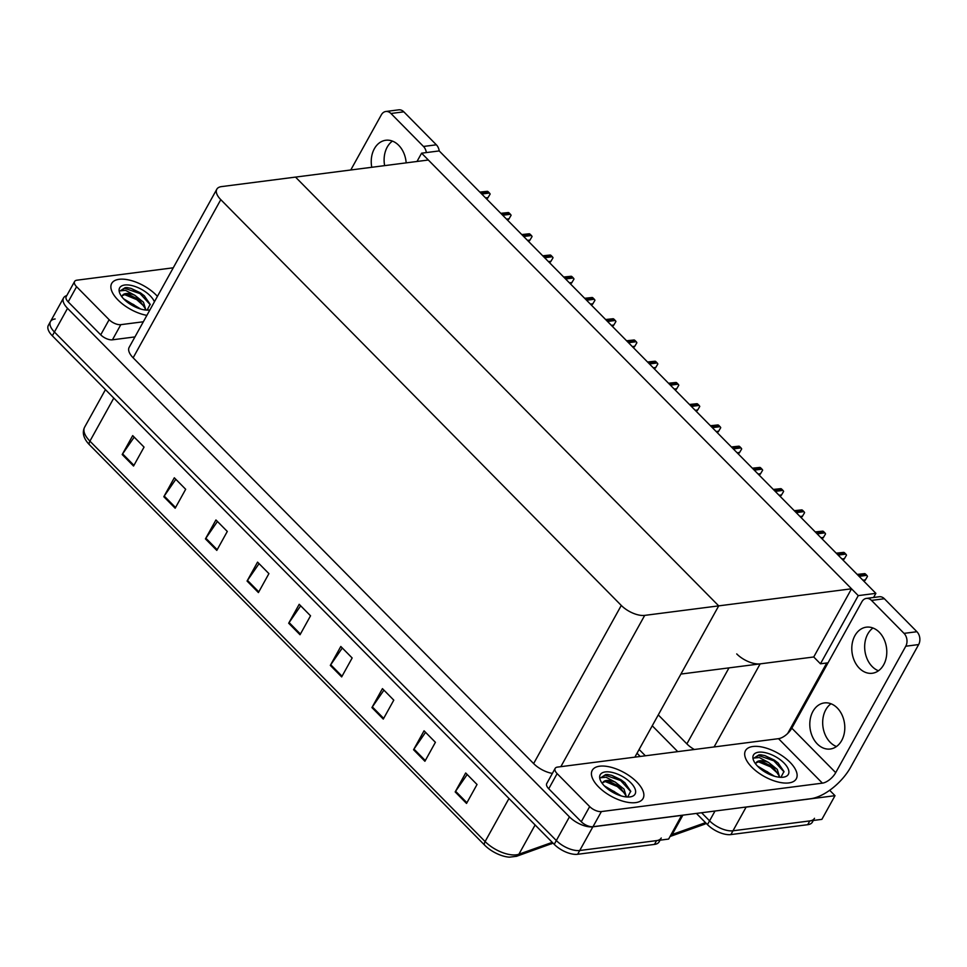 <?xml version="1.0" encoding="UTF-8"?>
<svg xmlns="http://www.w3.org/2000/svg" width="967" height="967" viewBox="0 0 967 967"><rect width="100%" height="100%" fill="white"/><g stroke="black" fill="none" stroke-linecap="round" stroke-linejoin="round"><path stroke-width="1.45" d="M826.761 662.987L787.706 733.433M736.733 653.922A18.349 8.522 29 0 0 760.159 663.87L813.731 656.98L820.463 663.797L828.03 662.83M829.686 790.293L835.004 795.684L821.877 819.363L732.986 830.786A18.349 8.522 -151 0 1 709.573 820.838L701.595 812.751L709.573 820.838A18.349 8.522 -151 0 0 732.986 830.786L809.814 820.91A18.349 8.522 -151 0 0 814.504 818.3M835.004 795.684L746.113 807.119A18.349 8.522 -151 0 1 744.638 807.215M645.376 755.795L639.114 749.461L645.376 755.795M677.746 751.625L652.241 725.782M658.273 714.903L686.872 743.877A18.349 8.522 29 0 0 694.306 749.498M421.6 153.185L858.261 595.624L875.872 593.351L439.211 150.925L421.6 153.185L417.007 161.465M875.872 593.351L873.588 597.473M858.261 595.624L820.463 663.797M680.913 674.059L718.711 605.874L295.515 177.094L428.333 160.014L851.528 588.794L813.731 656.98L680.913 674.059M634.86 757.149L718.711 605.874L295.515 177.094L221.516 186.607A18.349 8.522 29 0 0 216.813 189.218A18.349 8.522 29 0 0 220.79 199.661L621.285 605.439A18.349 8.522 29 0 0 644.699 615.387L851.528 588.794M681.675 815.314L668.632 839.066L579.741 850.501A18.349 8.522 -151 0 1 556.327 840.541L54.43 332.019A18.349 8.522 -151 0 1 50.453 321.576A18.349 8.522 -151 0 1 55.143 318.965M681.759 815.386L592.868 826.821A18.349 8.522 -151 0 1 569.442 816.873L67.545 308.34A18.349 8.522 -151 0 1 63.568 297.896A18.349 8.522 -151 0 1 66.783 295.588M216.813 189.218L129.155 347.358A18.349 8.522 29 0 0 133.132 357.802L533.627 763.579A18.349 8.522 29 0 0 552.375 773.395M813.307 820.463L812.401 822.095A18.349 8.522 -151 0 1 807.711 824.694L730.883 834.581A18.349 8.522 -151 0 1 707.469 824.621L696.409 813.416M640.19 756.46L637.023 753.245M661.259 838.002A18.349 8.522 -151 0 1 656.569 840.613L579.741 850.501A18.349 8.522 -151 0 1 556.327 840.541L54.43 332.019A18.349 8.522 -151 0 1 50.453 321.576L63.568 297.896M466.529 803.432L477.033 784.491L465.683 772.984L455.179 791.925L466.529 803.432M467.17 774.507L455.59 791.26A4.895 2.309 135.4 0 0 455.179 791.925M424.912 761.259L435.404 742.318L424.054 730.81L413.562 749.751L424.912 761.259M425.553 732.333L413.973 749.087A4.895 2.309 135.4 0 0 413.562 749.751M383.283 719.085L393.787 700.144L382.436 688.637L371.932 707.578L383.283 719.085M383.923 690.16L372.343 706.913A4.895 2.309 135.4 0 0 371.932 707.578M341.665 676.912L352.157 657.971L340.807 646.476L330.315 665.405L341.665 676.912M342.306 647.987L330.726 664.74A4.895 2.309 135.4 0 0 330.315 665.405M133.555 466.046L144.047 447.105L132.697 435.609L122.193 454.55L133.555 466.046M134.195 437.12L122.616 453.886A4.895 2.309 135.4 0 0 122.193 454.55M175.172 508.219L185.676 489.278L174.314 477.783L163.822 496.724L175.172 508.219M175.813 479.294L164.233 496.059A4.895 2.309 135.4 0 0 163.822 496.724M216.801 550.392L227.293 531.451L215.943 519.956L205.439 538.885L216.801 550.392M217.43 521.467L205.862 538.232A4.895 2.309 135.4 0 0 205.439 538.885M258.419 592.566L268.911 573.624L257.56 562.129L247.069 581.058L258.419 592.566M259.059 563.64L247.479 580.393A4.895 2.309 135.4 0 0 247.069 581.058M300.036 634.739L310.54 615.798L299.19 604.302L288.686 623.231L300.036 634.739M300.677 605.813L289.109 622.567A4.895 2.309 135.4 0 0 288.686 623.231M553.039 843.139L516.523 856.303L509.379 857.161A22.011 10.226 -151 0 1 484.624 845.134L89.423 444.723A22.011 10.226 -151 0 1 86.692 441.508C83.089 436.443 82.4 431.681 84.612 427.209A24.453 11.374 29 0 0 89.919 441.145A6.116 2.889 135.4 0 0 89.423 444.723M660.062 840.166L659.156 841.798A18.349 8.522 -151 0 1 654.466 844.409L577.637 854.284A18.349 8.522 -151 0 1 554.224 844.336L52.327 335.803A18.349 8.522 -151 0 1 48.35 325.359L50.453 321.576M867.472 576.38L865.102 580.369L867.472 576.38A3.058 2.285 82.7 0 0 866.795 575.353L865.658 574.205A3.058 2.285 82.7 0 0 864.728 573.612L857.173 574.41M865.102 580.369L863.857 581.179M846.5 555.143L844.131 559.131L846.5 555.143A3.058 2.285 82.7 0 0 845.823 554.115L844.687 552.967A3.058 2.285 82.7 0 0 843.768 552.375L836.213 553.172M844.131 559.131L842.898 559.941M825.54 533.905L823.171 537.882L825.54 533.905A3.058 2.285 82.7 0 0 824.863 532.865L823.727 531.717A3.058 2.285 82.7 0 0 822.808 531.137L815.254 531.923M823.171 537.882L821.938 538.692M804.58 512.667L802.211 516.644L804.58 512.667A3.058 2.285 82.7 0 0 803.903 511.628L802.767 510.479A3.058 2.285 82.7 0 0 801.848 509.887L794.294 510.685M802.211 516.644L800.966 517.454M783.621 491.429L781.251 495.406L783.621 491.429A3.058 2.285 82.7 0 0 782.944 490.39L781.807 489.242A3.058 2.285 82.7 0 0 780.877 488.649L773.322 489.447M781.251 495.406L780.006 496.216M384.636 165.635A23.232 17.394 82.7 0 1 392.421 141.109M371.763 167.291A23.232 17.394 82.7 0 1 385.773 140.263A23.232 17.394 82.7 0 1 398.706 145.316A23.232 17.394 82.7 0 1 406.164 162.867M157.428 296.361A29.046 13.502 29 0 0 119.122 279.306A29.046 13.502 29 0 0 111.701 283.428A29.046 13.502 29 0 0 119.799 301.704A29.046 13.502 29 0 0 146.887 315.375A29.046 13.502 -151 0 1 119.799 301.704A29.046 13.502 -151 0 1 111.701 283.428A29.046 13.502 -151 0 1 119.122 279.306A29.046 13.502 -151 0 1 157.428 296.361M109.126 319.69A9.174 4.267 29 0 0 120.827 324.658L112.438 339.816A9.174 4.267 -151 0 1 100.725 334.836L109.126 319.69L76.586 286.715L68.186 301.873A9.174 4.267 -151 0 1 66.191 296.639L74.592 281.494A9.174 4.267 29 0 0 76.586 286.715M100.725 334.836L68.186 301.873M112.438 339.816L134.945 336.915M385.833 111.495L398.706 109.839A9.174 6.866 82.7 0 1 403.819 111.834L390.946 113.49A9.174 6.866 -97.3 0 0 385.833 111.495A9.174 6.866 -97.3 0 0 381.336 114.843L350.767 169.987M426.338 152.581A9.174 6.866 -97.3 0 0 423.486 146.464L436.359 144.808L403.819 111.834M436.359 144.808A9.174 6.866 82.7 0 1 439.211 150.925M423.486 146.464L390.946 113.49M173.262 267.799L76.937 280.188A9.174 4.267 29 0 0 74.592 281.494M143.346 321.769L120.827 324.658M878.471 670.772A23.232 17.394 82.7 0 1 872.186 666.553A23.232 17.394 82.7 0 1 872.983 628.006M859.325 668.209A23.232 17.394 82.7 0 1 852.205 643.551A23.232 17.394 82.7 0 1 866.323 627.172A23.232 17.394 82.7 0 1 879.269 632.225A23.232 17.394 82.7 0 1 886.376 656.895A23.232 17.394 82.7 0 1 872.258 673.262A23.232 17.394 82.7 0 1 859.325 668.209M836.479 746.524A23.232 17.394 82.7 0 1 830.194 742.305A23.232 17.394 82.7 0 1 830.991 703.771M817.32 743.961A23.232 17.394 82.7 0 1 810.213 719.303A23.232 17.394 82.7 0 1 824.331 702.924A23.232 17.394 82.7 0 1 837.277 707.977A23.232 17.394 82.7 0 1 844.384 732.648A23.232 17.394 82.7 0 1 830.266 749.014A23.232 17.394 82.7 0 1 817.32 743.961M635.621 802.622A29.046 13.502 29 0 0 643.055 798.5A29.046 13.502 29 0 0 631.004 776.997A29.046 13.502 29 0 0 599.673 766.202A29.046 13.502 29 0 0 592.251 770.336A29.046 13.502 29 0 0 604.302 791.84A29.046 13.502 29 0 0 635.621 802.622A29.046 13.502 -151 0 1 604.302 791.84A29.046 13.502 -151 0 1 592.251 770.336A29.046 13.502 -151 0 1 599.673 766.202A29.046 13.502 -151 0 1 631.004 776.997A29.046 13.502 -151 0 1 643.055 798.5A29.046 13.502 -151 0 1 635.621 802.622M788.879 782.919A29.046 13.502 29 0 0 796.3 778.786A29.046 13.502 29 0 0 784.249 757.282A29.046 13.502 29 0 0 752.93 746.5A29.046 13.502 29 0 0 745.497 750.634A29.046 13.502 29 0 0 757.548 772.137A29.046 13.502 29 0 0 788.879 782.919A29.046 13.502 -151 0 1 757.548 772.137A29.046 13.502 -151 0 1 745.497 750.634A29.046 13.502 -151 0 1 752.93 746.5A29.046 13.502 -151 0 1 784.249 757.282A29.046 13.502 -151 0 1 796.3 778.786A29.046 13.502 -151 0 1 788.879 782.919M589.677 806.587A9.174 4.267 29 0 0 601.389 811.567L592.989 826.712A9.174 4.267 -151 0 1 581.276 821.745L589.677 806.587L557.137 773.624L548.736 788.77A9.174 4.267 -151 0 1 546.754 783.548L555.143 768.402A9.174 4.267 29 0 0 557.137 773.624M581.276 821.745L548.736 788.77M592.989 826.712L810.793 798.706A36.686 17.358 135.4 0 0 850.67 767.194L918.65 644.566L905.777 646.222L835.706 772.645A12.233 5.79 -44.6 0 1 822.409 783.149L601.389 811.567M866.396 598.404L879.269 596.748A9.174 6.866 82.7 0 1 884.37 598.742L871.497 600.398A9.174 6.866 -97.3 0 0 866.396 598.404A9.174 6.866 -97.3 0 0 861.887 601.752L791.816 728.163L835.706 772.645M905.777 646.222A9.174 6.866 -97.3 0 0 904.036 633.373L916.909 631.717L884.37 598.742M916.909 631.717A9.174 6.866 82.7 0 1 918.65 644.566M904.036 633.373L871.497 600.398M822.409 783.149L778.52 738.667L557.5 767.097A9.174 4.267 29 0 0 555.143 768.402M778.52 738.667A12.233 5.79 135.4 0 0 791.816 728.163M626.447 796.953L624.017 789.108L615.375 782.182L606.031 777.238L600.797 777.746L605.68 774.591L607.554 774.494L611.7 775.329L624.791 782.617L630.714 791.211L627.704 797.001M605.318 771.92A19.932 9.271 -151 0 1 630.702 782.666A19.932 9.271 -151 0 1 630.133 796.893A19.932 9.271 -151 0 1 629.988 796.917A19.932 9.271 -151 0 1 600.459 780.442A19.932 9.271 -151 0 1 605.318 771.92M600.797 777.746L605.33 775.208L620.621 780.55L630.786 791.586M615.375 782.182A13.816 6.431 29 0 0 606.478 780.49A13.816 6.431 29 0 0 602.937 782.448A13.816 6.431 29 0 0 602.562 783.741M625.879 796.893L625.649 795.225L620.463 787.742L617.659 785.555L609.972 781.807L606.055 781.227L602.876 782.569M618.397 794.971L614.323 791.562L606.249 787.718M621.298 795.95L604.182 785.736M615.822 793.883L608.654 789.64M625.033 793.556L617.297 786.558L604.822 781.372M617.72 794.294L606.321 787.767M621.044 788.286L609.198 781.602M624.936 782.738L621.044 779.789L611.7 775.329M779.692 777.25L777.263 769.406L768.62 762.479L759.288 757.536L754.055 758.043L758.926 754.889L760.799 754.792L764.945 755.614L778.048 762.915L783.959 771.497L780.949 777.299M758.563 752.205A19.932 9.271 -151 0 1 783.947 762.951A19.932 9.271 -151 0 1 783.379 777.19A19.932 9.271 -151 0 1 783.234 777.214A19.932 9.271 -151 0 1 753.704 760.739A19.932 9.271 -151 0 1 758.563 752.205M754.055 758.043L758.587 755.505L773.878 760.836L784.032 771.884M768.62 762.479A13.816 6.431 29 0 0 759.724 760.775A13.816 6.431 29 0 0 756.182 762.745A13.816 6.431 29 0 0 755.807 764.039M779.124 777.19L778.906 775.522L773.721 768.04L770.904 765.852L763.217 762.105L759.313 761.525L756.121 762.854M771.642 775.268L767.568 771.859L759.506 768.016M774.543 776.247L757.439 766.033M769.079 774.18L761.899 769.925M778.278 773.854L770.542 766.855L758.068 761.67M770.965 774.591L759.566 768.064M774.301 768.572L762.455 761.899M778.181 763.036L774.289 760.086L764.885 755.602M145.896 310.044L143.467 302.212L134.812 295.273L125.48 290.342L120.246 290.837L125.118 287.695L126.991 287.586L131.149 288.42L144.24 295.709L150.151 304.303L147.153 310.093M149.897 309.948A19.932 9.271 -151 0 1 149.583 309.996A19.932 9.271 -151 0 1 149.438 310.008A19.932 9.271 -151 0 1 119.896 293.545A19.932 9.271 -151 0 1 124.755 285.011A19.932 9.271 -151 0 1 154.418 301.777M120.246 290.837L124.779 288.311L140.07 293.642L150.223 304.69M134.812 295.273A13.816 6.431 29 0 0 125.915 293.581A13.816 6.431 29 0 0 122.386 295.551A13.816 6.431 29 0 0 121.999 296.845M145.328 309.996L145.098 308.316L139.913 300.846L137.096 298.646L129.421 294.911L125.505 294.331L122.326 295.66M137.846 308.074L133.772 304.665L125.698 300.81M140.747 309.041L123.631 298.839M135.271 306.974L128.091 302.731M144.482 306.648L136.734 299.649L124.272 294.476M137.157 307.385L125.758 300.87M140.493 301.378L128.647 294.705M144.385 295.842L140.481 292.892L131.077 288.396M762.649 470.18L760.28 474.168L762.649 470.18A3.058 2.285 82.7 0 0 761.972 469.152L760.836 468.004A3.058 2.285 82.7 0 0 759.917 467.412L752.362 468.209M760.28 474.168L759.047 474.978M741.689 448.942L739.32 452.931L741.689 448.942A3.058 2.285 82.7 0 0 741.012 447.914L739.876 446.766A3.058 2.285 82.7 0 0 738.957 446.174L731.403 446.972M739.32 452.931L738.087 453.741M720.729 427.704L718.36 431.693L720.729 427.704A3.058 2.285 82.7 0 0 720.052 426.677L718.916 425.528A3.058 2.285 82.7 0 0 717.997 424.936L710.443 425.734M718.36 431.693L717.115 432.503M699.77 406.466L697.388 410.443L699.77 406.466A3.058 2.285 82.7 0 0 699.093 405.427L697.956 404.279A3.058 2.285 82.7 0 0 697.026 403.698L689.471 404.484M697.388 410.443L696.155 411.253M678.798 385.229L676.429 389.205L678.798 385.229A3.058 2.285 82.7 0 0 678.121 384.189L676.985 383.041A3.058 2.285 82.7 0 0 676.066 382.448L668.511 383.246M676.429 389.205L675.196 390.015M657.838 363.991L655.469 367.968L657.838 363.991A3.058 2.285 82.7 0 0 657.161 362.951L656.025 361.803A3.058 2.285 82.7 0 0 655.106 361.211L647.552 362.009M655.469 367.968L654.236 368.778M636.878 342.741L634.509 346.73L636.878 342.741A3.058 2.285 82.7 0 0 636.201 341.714L635.065 340.565A3.058 2.285 82.7 0 0 634.147 339.973L626.592 340.771M634.509 346.73L633.264 347.54M615.919 321.503L613.537 325.492L615.919 321.503A3.058 2.285 82.7 0 0 615.242 320.476L614.105 319.328A3.058 2.285 82.7 0 0 613.175 318.735L605.62 319.533M613.537 325.492L612.304 326.302M594.947 300.266L592.578 304.254L594.947 300.266A3.058 2.285 82.7 0 0 594.27 299.238L593.134 298.09A3.058 2.285 82.7 0 0 592.215 297.498L584.66 298.295M592.578 304.254L591.345 305.064M573.987 279.028L571.618 283.005L573.987 279.028A3.058 2.285 82.7 0 0 573.31 277.988L572.174 276.84A3.058 2.285 82.7 0 0 571.255 276.26L563.701 277.046M571.618 283.005L570.385 283.815M553.027 257.79L550.658 261.767L553.027 257.79A3.058 2.285 82.7 0 0 552.35 256.751L551.214 255.602A3.058 2.285 82.7 0 0 550.296 255.01L542.741 255.808M550.658 261.767L549.413 262.577M532.068 236.552L529.686 240.529L532.068 236.552A3.058 2.285 82.7 0 0 531.391 235.513L530.254 234.365A3.058 2.285 82.7 0 0 529.324 233.772L521.769 234.57M529.686 240.529L528.453 241.339M511.096 215.303L508.727 219.291L511.096 215.303A3.058 2.285 82.7 0 0 510.419 214.275L509.283 213.127A3.058 2.285 82.7 0 0 508.364 212.535L500.809 213.332M508.727 219.291L507.494 220.101M490.136 194.065L487.767 198.054L490.136 194.065A3.058 2.285 82.7 0 0 489.459 193.037L488.323 191.889A3.058 2.285 82.7 0 0 487.404 191.297L479.85 192.095M487.767 198.054L486.534 198.864M760.159 663.87L714.093 746.959M746.113 807.119L730.883 834.581M715.012 811.023L707.469 824.621M728.997 667.871L686.872 743.877M592.868 826.821L577.637 854.284M569.442 816.873L554.224 844.336M67.545 308.34L52.327 335.803M220.79 199.661L133.132 357.802M621.285 605.439L533.627 763.579M644.699 615.387L560.848 766.662M706.285 823.425L704.399 824.283A6.116 5.004 -109.6 0 0 706.055 823.195M670.071 836.479A6.116 5.004 -109.6 0 0 672.15 834.521L705.523 822.651M670.965 834.872A24.453 11.374 29 0 0 672.15 834.521L682.883 815.157M807.711 824.694L809.814 820.91M551.142 843.986A6.116 5.004 -109.6 0 0 552.81 842.898M516.523 856.303A6.116 5.004 -109.6 0 0 518.904 854.224L552.278 842.354M484.624 845.134A6.116 2.889 -44.6 0 1 485.108 841.556A24.453 11.374 29 0 0 518.904 854.224L535.114 824.972M113.792 398.078L89.919 441.145L485.108 841.556L508.98 798.488M654.466 844.409L656.569 840.613M300.423 634.05L289.109 622.567M258.805 591.877L247.479 580.393M217.176 549.703L205.862 538.232M175.559 507.53L164.233 496.059M133.929 465.357L122.616 453.886M342.052 676.223L330.726 664.74M383.669 718.384L372.343 706.913M425.299 760.558L413.973 749.087M466.916 802.731L455.59 791.26M862.902 580.212L865.356 579.898M859.083 576.344L866.795 575.353M857.947 575.196L865.658 574.205M841.943 558.974L844.396 558.648M838.123 555.106L845.823 554.115M836.987 553.946L844.687 552.967M820.983 537.725L823.437 537.41M817.163 533.857L824.863 532.865M816.027 532.708L823.727 531.717M800.011 516.487L802.465 516.173M796.204 512.619L803.903 511.628M795.067 511.47L802.767 510.479M779.051 495.249L781.505 494.935M775.232 491.381L782.944 490.39M774.096 490.233L781.807 489.242M758.092 474.011L760.546 473.697M754.272 470.143L761.972 469.152M753.136 468.995L760.836 468.004M737.132 452.774L739.586 452.459M733.312 448.906L741.012 447.914M732.176 447.757L739.876 446.766M716.16 431.536L718.614 431.209M712.353 427.668L720.052 426.677M711.216 426.507L718.916 425.528M695.2 410.286L697.654 409.972M691.381 406.418L699.093 405.427M690.245 405.27L697.956 404.279M674.241 389.048L676.695 388.734M670.421 385.18L678.121 384.189M669.285 384.032L676.985 383.041M653.281 367.811L655.735 367.496M649.461 363.943L657.161 362.951M648.325 362.794L656.025 361.803M632.309 346.573L634.763 346.259M628.502 342.705L636.201 341.714M627.365 341.556L635.065 340.565M611.349 325.335L613.803 325.021M607.53 321.467L615.242 320.476M606.394 320.319L614.105 319.328M590.39 304.097L592.844 303.771M586.57 300.229L594.27 299.238M585.434 299.069L593.134 298.09M569.43 282.848L571.884 282.533M565.61 278.98L573.31 277.988M564.474 277.831L572.174 276.84M548.458 261.61L550.912 261.295M544.651 257.742L552.35 256.751M543.514 256.593L551.214 255.602M527.498 240.372L529.952 240.058M523.679 236.504L531.391 235.513M522.543 235.356L530.254 234.365M506.539 219.134L508.993 218.82M502.719 215.266L510.419 214.275M501.583 214.118L509.283 213.127M485.579 197.897L488.033 197.582M481.759 194.029L489.459 193.037M480.623 192.88L488.323 191.889M704.399 824.283L670.058 836.491M84.612 427.209L105.451 389.628"/></g></svg>
